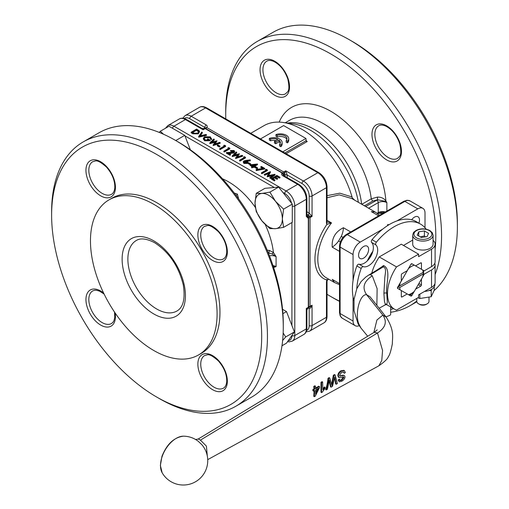 <?xml version="1.0" encoding="UTF-8"?>
<svg xmlns="http://www.w3.org/2000/svg" width="509" height="509" viewBox="0 0 509 509"><rect width="100%" height="100%" fill="white"/><g stroke="black" fill="none" stroke-linecap="round" stroke-linejoin="round"><path stroke-width="0.76" d="M283.717 175.599L282.12 173.054C281.273 174.002 281.515 174.918 282.851 175.802L283.698 175.783M199.579 131.653L198.287 133.873L192.835 133.797L191.136 132.824L191.136 132.219L196.608 129.063L199.248 130.819L199.579 131.653L198.287 133.275L192.835 133.199L191.136 132.219M202.321 132.365L199.833 135.903L205.96 134.471L206.489 134.77L198.637 136.552L201.793 132.06L202.321 132.964L200.336 135.788M206.489 134.77L206.489 135.369L198.707 137.188L198.637 136.552M211.725 138.874L210.904 138.862L209.765 137.15L205.044 137.067L204.134 138.372L205.292 139.911L209.154 140.198L207.328 139.142L207.888 138.817L210.204 140.153L204.694 140.21L203.358 138.244L204.529 136.794L210.344 136.832L211.725 139.472L210.904 139.46L209.765 137.748L205.044 137.665L204.173 138.671M208.486 140.408L207.328 139.74L207.328 139.142M210.204 140.153L210.204 140.751L204.694 140.808L203.339 139.059L203.358 138.244M214.289 139.275L211.35 142.208L216.949 140.808L214.601 144.053L219.659 142.374L220.162 142.666L213.144 144.931L215.682 141.566L209.765 142.978L213.78 138.982L214.289 139.873L212.145 142.005M217.019 140.853L215.205 143.85M220.162 142.666L220.162 143.264L213.214 145.568L213.144 144.931M215.129 142.304L209.835 143.614L209.765 142.978M219.945 146.7L219.385 147.025L217.286 145.809L217.286 145.211L217.846 144.887L219.945 146.102L219.945 146.7M223.731 145.377L224.615 145.237L225.627 145.822L225.627 146.42L220.162 149.576L219.665 149.29L219.665 148.692L224.577 145.86L223.731 145.377L224.055 146.159M227.937 147.801L228.821 147.667L229.833 148.246L229.833 148.844L224.367 152.006L223.871 151.72L223.871 151.122L228.783 148.291L227.937 147.801L228.261 148.59M233.847 151.803L233.415 151.402L230.882 151.396L230.392 150.518L234 150.492L234.713 151.415L234.025 152.98L229.133 153.508M234.713 151.415L234.025 152.98M234.025 152.382L228.127 152.929L230.672 154.399L230.113 155.321L226.397 153.177L226.397 152.579L233.491 152.127L233.93 151.504L233.415 150.804L233.415 151.402M236.717 152.223L233.777 155.156L239.383 153.763L237.029 157.001L242.087 155.328L242.589 155.614L235.648 157.924L238.117 154.513L232.199 155.926L236.214 151.93L236.717 152.821L234.579 154.959M239.453 153.801L237.633 156.804M242.589 155.614L242.589 156.212L235.648 158.522L235.578 157.879M237.563 155.251L232.269 156.568L232.199 155.926M243.639 156.867L244.524 156.734L245.535 157.313L245.535 157.911L240.07 161.067L239.574 160.787L239.574 160.189L244.485 157.357L243.639 156.867L243.964 157.656M250.313 160.252L246.661 160.698L247.959 161.932L247.279 162.861L243.894 162.842L243.194 161.894L243.906 160.927L246.101 160.36L250.231 159.864L250.313 160.85L247.559 161.188M247.959 161.932L247.279 163.459L243.894 163.44L243.194 161.894M250.791 163.911L250.231 164.235L248.131 163.02L248.691 162.695L250.791 163.911L250.333 164.776M250.161 164.795L248.131 163.618L248.131 163.02M257.522 164.076L253.737 166.258L254.366 166.621L253.806 166.946L253.177 166.583L251.917 167.308L251.421 167.028L252.687 166.297L250.091 164.801L257.42 164.019L257.522 164.674L254.252 166.558M254.366 166.621L253.806 167.544L253.177 167.181L251.917 167.906L251.421 167.028M252.165 166.596L250.091 165.4L250.091 164.801M257.522 168.396L256.962 168.721L254.856 167.506L254.856 166.907L255.416 166.583L257.522 167.798L257.522 168.396M260.818 166.787L261.378 166.462L264.744 168.403L264.744 169.001L256.262 170.579L256.072 169.605L263.35 168.25L260.818 166.787L260.818 167.385L262.568 168.396M265.513 169.497L266.398 169.357L267.403 169.942L267.403 170.54L261.938 173.696L261.448 173.416L261.448 172.818L266.353 169.981L265.513 169.497L265.838 170.28M268.682 173.505L264.674 175.274L264.184 174.396L270.368 171.654L270.438 172.29L268.599 175.516M270.438 171.692L268.211 175.586L274.949 174.301L275.019 174.937L270.279 178.513L269.789 177.628L273.199 175.058L267.289 176.19L267.289 176.788L267.18 176.127L269.14 172.704L264.674 174.676L264.674 175.274M272.137 175.859L267.289 176.788M279.956 177.189L279.39 177.507L276.801 176.012L275.114 176.986L277.71 178.481L277.151 178.805L274.555 177.31L272.455 178.519L275.045 180.021L274.485 180.345L271.399 178.564L276.871 175.408L279.956 177.189L279.956 177.787L279.39 178.105L276.801 176.61L275.636 177.285M277.71 178.481L277.151 179.403L274.555 177.908L272.97 178.818M275.045 180.021L274.485 180.943L271.399 179.162L271.399 178.564M307.181 308.123L307.9 308.238L306.297 308.473C307.08 309.917 307.086 310.477 306.323 310.153M308.2 307.894L307.9 308.238A2.036 1.177 -120 0 0 308.314 307.309L308.314 218.425L306.908 215.765M400.099 289.85L408.53 294.717A16.549 9.556 120 0 0 414.345 291.358L422.775 276.756A16.549 9.556 120 0 0 423.119 274.033L399.756 287.521A16.549 9.556 120 0 0 400.099 289.85L397.65 288.438A1.018 0.585 120 0 1 397.65 287.261L401.315 280.917L401.315 274.93A1.018 0.585 120 0 1 402.034 273.689L407.213 270.699L410.878 264.349A1.018 0.585 120 0 1 411.896 263.764L414.294 265.151L411.889 263.764M415.554 265.876L420.739 262.886L421.458 263.306A1.018 0.585 120 0 0 421.248 262.835A1.018 0.585 120 0 0 420.739 262.886M421.458 263.306L421.458 269.286M422.775 270.044L414.345 265.176A16.549 9.556 120 0 0 408.53 268.536L400.099 283.138A16.549 9.556 120 0 0 399.756 285.861L423.119 272.372A16.549 9.556 120 0 0 422.775 270.044L424.188 270.864L431.53 266.627A12.21 7.05 0 0 0 435.106 261.639L435.106 244.193A12.21 7.05 0 0 0 433.07 240.299M431.53 266.627L431.53 249.181L418.576 256.657L418.576 254.163L396.524 266.901A33.785 19.507 120 0 0 394.494 309.179A33.785 19.507 120 0 0 396.524 310.096L418.576 297.364L418.576 294.87L431.53 287.394L431.53 269.948L424.188 274.186L422.807 276.578M421.458 279.04L421.458 284.9L418.92 283.437M418.201 284.684L420.739 286.147A1.018 0.585 120 0 0 421.458 284.9M420.739 286.147L415.662 289.08M414.205 291.479L411.896 295.487L410.388 294.616M407.213 293.954L402.034 296.951L401.315 296.531L401.315 290.55L410.878 296.073A1.018 0.585 120 0 0 411.896 295.487M401.315 296.531A1.018 0.585 120 0 0 401.525 296.995A1.018 0.585 120 0 0 402.034 296.951M399.756 285.861L397.714 286.981L399.705 287.49A16.549 9.556 -60 0 0 400.049 289.818L401.315 290.55M375.896 244.899A2.036 1.177 -60 0 1 376.367 242.169L372.054 239.675A2.036 1.177 120 0 0 371.576 242.405L375.896 244.899A12.719 7.342 -60 0 1 375.044 258.935A12.719 7.342 -60 0 1 363.311 266.691L358.998 264.203A12.719 7.342 120 0 0 370.724 256.441A12.719 7.342 120 0 0 371.576 242.405M358.998 264.203A2.036 1.177 120 0 0 356.873 265.972L361.186 268.466A2.036 1.177 -60 0 1 363.311 266.691M361.186 268.466A52.904 30.546 120 0 0 356.784 288.781M385.943 316.821A52.904 30.546 120 0 0 389.862 315.326A1.018 0.585 -60 0 0 390.664 314.034L390.664 306.965M426.167 229.165A52.904 30.546 120 0 0 420.574 224.132A52.904 30.546 120 0 0 376.367 242.169M418.576 254.163L401.315 244.193L379.256 256.93A33.785 19.507 120 0 0 371.729 273.25M403.472 245.44L412.723 240.102M434.902 283.691L434.902 284.569A12.006 6.929 180 0 1 424.525 291.434M434.762 263.306A12.21 7.05 180 0 1 435.106 264.966L435.106 282.412A12.21 7.05 180 0 1 431.53 287.394M435.106 264.966A12.21 7.05 180 0 1 431.53 269.948M431.651 289.316L431.206 290.633L429.036 290.524M424.188 274.186L423.545 273.645A18.311 10.574 -60 0 0 423.615 272.029L423.068 274.001L399.756 287.521M431.53 249.181A12.21 7.05 0 0 0 435.106 244.193M415.7 248.347A10.174 5.873 180 0 1 412.723 244.193L412.723 235.222A10.174 5.873 0 0 0 415.7 239.376A10.174 5.873 0 0 0 426.79 240.649A10.174 5.873 0 0 0 433.07 235.222L433.07 244.193A10.174 5.873 180 0 1 426.79 249.62A10.174 5.873 180 0 1 415.7 248.347M379.256 256.93L396.524 266.901M422.724 276.731L423.507 273.791M409.3 295.163A18.311 10.574 -60 0 0 412.029 293.585L414.294 291.333M423.113 272.315L423.615 272.029A18.311 10.574 -60 0 0 423.545 270.489L422.724 270.018M356.873 265.972A52.904 30.546 120 0 0 353.933 300.431M420.574 224.132L416.254 221.638A52.904 30.546 120 0 0 372.054 239.675M414.345 265.176L414.294 265.151A16.549 9.556 -60 0 0 408.479 268.504L408.53 268.536M400.099 283.138L400.049 283.106A16.549 9.556 -60 0 0 399.705 285.829L397.86 286.898M434.241 286.834L434.241 290.187L431.206 296.734L419.855 298.49L417.762 297.835M419.855 294.132L419.855 298.49M431.206 290.633L431.206 296.734M397.79 288.514A18.311 10.574 -60 0 1 397.714 287.146M423.615 272.029L423.068 272.34M410.808 264.464A18.311 10.574 -60 0 1 412.029 263.84M391.224 307.29L390.664 307.614M396.867 220.957L417.813 208.862A10.174 5.873 -60 0 1 422.903 208.359A10.174 5.873 -60 0 1 425.009 213.017L425.009 227.746M411.647 219.773A7.12 4.11 -60 0 1 418.035 216.789A7.12 4.11 -60 0 1 419.505 220.053A7.12 4.11 -60 0 1 418.901 223.165M421.376 237.506L417.221 235.107L418.742 231.83L424.417 230.952L428.572 233.351L427.051 236.628L421.376 237.506M387.597 225.608L387.597 224.647L389.137 224.647M353.061 280.51L353.061 254.551A10.174 5.873 -60 0 1 360.257 242.093L382.736 229.114M428.998 297.53L428.998 301.328A6.102 3.525 180 0 1 427.21 303.822A6.102 3.525 180 0 1 418.576 303.822L418.576 303.822A6.102 3.525 180 0 1 416.788 301.328L416.788 298.395M418.742 231.83L418.742 235.985M425.524 236.863L424.417 235.934L420.269 236.863M424.417 235.934L424.417 230.952M340.343 241.966L338.619 240.967L341.272 236.373L342.996 237.372M339.516 251.363L332.218 247.145A16.282 9.397 -60 0 0 338.619 240.967M327.039 220.321L331.512 222.904L326.695 221.886L326.943 224.342L331.512 222.904A40.701 23.497 -60 0 0 326.237 277.755L334.464 282.501L332.218 279.39L339.516 283.602M378.645 215.835L371.341 211.623L375.165 212.011L379.587 215.294M350.72 231.958L343.416 227.739A16.282 9.397 -60 0 1 341.272 236.373M368.637 249.423A7.12 4.11 -60 0 1 365.526 256.587A7.12 4.11 -60 0 1 360.041 258.496A7.12 4.11 -60 0 1 360.041 250.275A7.12 4.11 -60 0 1 367.161 246.159A7.12 4.11 -60 0 1 368.637 249.423M367.301 260.894A38.309 22.122 -60 0 1 372.868 251.255M359.195 325.69A10.174 5.873 -60 0 1 355.174 325.671A10.174 5.873 -60 0 1 353.061 321.014L353.061 296.823M418.576 303.822L419.461 304.331A4.855 2.806 -0 0 0 426.332 304.331L427.21 303.822M343.416 227.739C335.348 231.71 331.62 238.174 332.218 247.145M327.039 197.753L339.204 194.852L351.865 198.561M334.464 282.501L339.516 284.69M372.391 252.827A36.629 21.149 120 0 0 368.427 259.692M328.649 279.142L326.943 280.033A4.072 2.348 120 0 0 326.447 282.196L326.447 317.272A12.21 7.05 60 0 1 323.915 322.865L309.529 331.174A12.21 7.05 -120 0 0 312.055 325.582A2.036 1.177 -0 0 1 309.179 325.582A10.174 5.873 60 0 1 306.622 330.456M354.741 200.222L352.196 197.816L352.89 199.184M352.196 197.816L352.056 196.958L339.815 193.172L327.039 195.666M326.695 279.454L326.943 280.033A42.731 24.674 120 0 1 326.943 224.342A4.072 2.348 120 0 1 326.447 222.757A2.036 1.177 180 0 0 327.039 221.924L327.064 222.204M352.056 196.958A76.305 44.054 -120 0 0 282.966 122.44A76.305 44.054 -120 0 0 263.974 125.666L250.733 133.307M308.244 307.951L309.205 308.486C310.159 308.702 311.114 307.589 312.055 305.152L309.631 307.239L308.499 307.525M309.205 213.112L308.289 215.103L309.625 216.179L312.055 216.414L309.205 213.112L307.881 216.121L307.525 215.911M260.493 138.944L283.64 125.583L305.941 138.461L306.195 141.133M284.817 152.986L305.954 140.783L307.22 141.515A76.305 44.054 -120 0 0 305.941 140.465M384.607 212.393L381.324 212.495M364.457 205.833L372.683 201.087L377.589 199.744L385.326 201.367L386.878 202.633L386.878 211.082M365.704 206.552L376.806 200.139A8.138 4.702 0 0 1 377.589 199.744L377.385 197.104L371.258 198.841L372.683 201.087M305.941 138.461L282.794 151.822M286.853 139.498A6.611 3.817 0 0 0 277.201 136.985L275.942 136.259L275.942 134.592A8.341 4.816 180 0 1 284.423 134.446A8.341 4.816 180 0 1 288.743 138.664A8.341 4.816 180 0 1 287.451 141.241L286.185 140.509A6.611 3.817 0 0 0 287.012 138.664A6.611 3.817 0 0 0 277.201 135.324L275.942 134.592M288.743 138.664L288.743 140.325A8.341 4.816 180 0 1 287.451 142.902L286.185 142.176L286.185 140.509M275.935 140.535A6.611 3.817 0 0 0 270.584 140.808L269.318 140.077L269.318 138.416A8.341 4.816 180 0 1 277.806 138.27A8.341 4.816 180 0 1 282.126 142.488A8.341 4.816 180 0 1 280.834 145.065L279.568 144.333A6.611 3.817 0 0 0 280.395 142.488A6.611 3.817 0 0 0 279.027 140.166L275.687 142.094L274.466 141.387L277.806 139.46A6.611 3.817 0 0 0 270.584 139.148L269.318 138.416M282.126 142.488L282.126 144.149A8.341 4.816 180 0 1 280.834 146.726L279.568 145.994L279.568 144.333M280.236 143.315A6.611 3.817 0 0 0 279.027 141.826L275.687 143.754L274.466 143.048L274.466 141.387M309.205 308.486L308.333 307.461M309.179 325.582L309.179 308.473L308.289 307.436M291.911 335.456L291.911 335.552A2.036 1.177 0 0 0 294.787 335.552L294.787 205.954L306.297 199.312L306.297 216.414L306.723 215.689M378.219 213.322L382.953 213.347M385.326 201.367L385.905 200.985C383.945 198.281 381.107 196.989 377.385 197.104M270.584 140.808L270.584 139.148M280.834 146.726L280.834 145.065M279.027 141.826L279.027 140.166M275.687 143.754L275.687 142.094M277.201 136.985L277.201 135.324M287.451 142.902L287.451 141.241M287.21 177.628L287.165 174.943L285.727 170.82L284.722 173.041L285.008 176.362M205.032 128.344L205.235 127.823L206.737 127.536C207.583 126.588 207.341 125.672 206.005 124.788L204.567 127.282L205.019 128.516M435.106 249.385A148.545 85.767 -120 0 0 435.799 235.864A148.545 85.767 -120 0 0 330.761 53.929A148.545 85.767 -120 0 0 225.722 114.576A148.545 85.767 -120 0 0 225.786 118.909M327.039 294.285A148.545 85.767 -120 0 0 330.761 296.505A148.545 85.767 -120 0 0 339.516 301.143M390.664 309.434A148.545 85.767 -120 0 0 393.629 308.677M287.165 174.943L283.895 174.574L283.5 173.76A1.018 0.585 -120 0 0 282.991 173.225L282.8 173.117M206.597 107.825A2.036 1.177 120 0 0 205.579 107.927A12.21 7.05 60 0 0 199.471 107.323C201.348 106.171 203.721 106.336 206.597 107.825L318.831 172.627C323.858 176.044 326.593 180.784 327.039 186.848A2.036 1.177 180 0 1 326.447 187.681L312.055 195.984A12.21 7.05 -120 0 0 303.421 181.032A2.036 1.177 -60 0 0 301.983 183.526L287.165 174.969L283.895 174.574M201.691 128.917C201.787 128.09 202.264 128.376 203.129 129.776L204.134 128.503L203.867 129.184M268.364 253.005L272.073 253.915L273.454 252.572L269.471 250.441L267.225 250.205M238.676 198.968L237.359 194.075L234.274 193.038M272.073 253.915L276.082 256.631L273.454 252.572A64.102 37.011 60 0 0 265.214 224.488M273.454 267.619L276.082 266.601L273.244 266.404M435.106 274.574A152.617 88.114 -120 0 0 441.558 235.864A152.617 88.114 -120 0 0 374.936 82.273A152.617 88.114 -120 0 0 257.331 41.388A152.617 88.114 -120 0 0 225.722 111.255L225.722 114.576M330.761 296.505L333.637 298.166A152.617 88.114 -120 0 0 339.516 301.379M390.664 312.272A152.617 88.114 -120 0 0 409.949 305.724A152.617 88.114 -120 0 0 416.788 300.991M204.147 128.497L202.105 128.497L186.453 119.456A2.036 1.177 120 0 0 185.435 119.558L203.129 129.776L205.14 128.612A2.036 1.177 -120 0 0 204.134 128.503L205.649 128.561A1.018 0.585 120 0 0 205.14 128.612L282.839 173.467M159.247 132.416L160.265 131.271L168.975 126.245L184.754 135.356L190.36 149.792M256.231 193.35L264.941 188.324L278.608 187.102L292.281 204.109L292.281 222.331L283.57 227.358L275.515 228.675L269.904 228.579L261.849 220.785L256.231 211.579L255.009 203.167L256.231 193.35L261.849 193.445L269.904 192.128L275.515 201.335L283.57 209.135L282.349 218.953L283.57 227.358M282.559 309.307L286.503 311.584L294.393 331.925L286.503 343.155L281.98 345.764M268.428 253.177A8.138 4.702 0 0 1 268.797 253.088L269.471 250.441M236.24 195.641L237.359 194.075M236.284 195.704L237.156 196.881M434.113 290.588A152.617 88.114 -120 0 0 457.381 226.721A152.617 88.114 -120 0 0 349.467 39.81A152.617 88.114 -120 0 0 273.161 32.252L257.331 41.388M457.381 226.721L457.381 223.4A148.545 85.767 -120 0 0 352.343 41.471L349.467 39.81M174.676 139.93L176.101 140.758M184.754 135.356L176.05 140.382M160.265 131.271L163.548 134.255M292.281 204.109L283.57 209.135M278.608 187.102L269.904 192.128M294.393 331.925L285.683 336.952L282.629 340.502M286.503 311.584L282.915 313.652M283.157 333.001L285.683 336.952M275.515 201.335A19.329 11.16 -120 0 0 261.849 193.445A19.329 11.16 -120 0 0 255.009 203.167A19.329 11.16 -120 0 0 261.849 220.785A19.329 11.16 -120 0 0 275.515 228.675A19.329 11.16 -120 0 0 282.349 218.953A19.329 11.16 -120 0 0 275.515 201.335M51.619 215.091L51.619 211.769A152.617 88.114 60 0 1 83.228 141.903L99.051 132.766A152.617 88.114 60 0 1 175.363 140.325L178.239 141.986A148.545 85.767 60 0 1 283.278 323.921L283.278 327.242A152.617 88.114 60 0 1 251.669 397.109L235.839 406.246A152.617 88.114 60 0 1 159.533 398.687L156.657 397.026A148.545 85.767 60 0 1 51.619 215.091A148.545 85.767 60 0 1 156.657 154.45A148.545 85.767 60 0 1 261.696 336.379A148.545 85.767 60 0 1 156.657 397.026M175.363 140.325A152.617 88.114 60 0 1 283.278 327.242M83.228 141.903A152.617 88.114 60 0 1 200.832 182.795A152.617 88.114 60 0 1 267.448 336.379A152.617 88.114 60 0 1 235.839 406.246M109.009 199.859L111.891 198.198A89.533 51.695 60 0 1 180.886 222.185A89.533 51.695 60 0 1 219.964 312.291A89.533 51.695 60 0 1 201.424 353.278L198.548 354.938A89.533 51.695 60 0 1 109.009 303.243A89.533 51.695 60 0 1 109.009 199.859A89.533 51.695 60 0 1 178.004 223.845A89.533 51.695 60 0 1 217.088 313.951A89.533 51.695 60 0 1 198.548 354.938M375.795 270.788L383.671 265.615C391.777 269.325 385.338 285.956 386.77 293.305L387.33 302.2L386.662 304.617M315.726 392.617L317.495 388.793M315.72 389.805L318.443 388.252L315.631 394.252L315.72 389.805M315.427 386.127L314.358 386.732L314.594 389.258L313.423 389.926L313.48 391.084L314.657 390.416L314.358 396.702L315.236 396.206L319.487 387.661L319.429 386.503L315.663 388.647L315.427 386.127L314.842 385.79L313.773 386.395L314.358 386.732M343.613 376.972L343.906 377.64L341.787 380.217L340.203 380.579L339.802 379.593L338.695 380.318L339.268 381.801L341.698 381.273C343.772 380.019 344.879 378.569 345.019 376.921L344.504 375.655L343.855 375.496L339.897 376.138L339.535 375.368L341.571 372.372L343.658 372.066L344.294 373.294L345.376 372.569L344.383 370.66L341.386 371.144C338.949 373.301 337.97 374.961 338.44 376.119L339.109 377.563L339.967 377.735L343.651 376.991M335.107 374.917L333.917 375.591L331.957 385.599L329.73 377.977L328.604 378.613C328.21 382.558 327.421 386.331 326.237 389.939L327.395 389.277L329.361 379.879L331.104 387.164L332.498 386.369L334.718 376.864L336.233 384.244L337.41 383.57L335.107 374.917L334.521 374.579L333.338 375.254L333.917 375.591M321.58 382.622L321.573 392.624L322.261 392.229L325.016 388.443L325.066 387.285L322.865 389.932L322.642 382.011L321.58 382.622L320.994 382.284L322.063 381.674L322.642 382.011M162.161 472.785L162.161 472.785A22.281 12.865 -60 0 1 165.12 450.09A22.281 12.865 -60 0 1 183.291 436.181A22.281 12.865 -60 0 1 183.297 436.181C173.932 437.466 166.825 444.16 161.977 456.274L160.373 465.5L162.161 472.785A24.419 24.419 0 0 0 191.67 483.55A24.419 24.419 0 0 0 201.774 444.605L201.844 444.694M198.179 441.227L201.774 444.605M314.594 389.258L314.021 388.921L313.773 386.395M313.423 389.926L312.844 389.589L314.021 388.921M313.48 391.084L312.908 390.753L312.844 389.589M314.358 396.702L313.779 396.365L314.098 390.734M319.429 386.503L318.85 386.166L315.084 388.316M343.855 375.496L344.498 375.655M340.61 376.221L340.031 375.89L343.276 375.165M339.668 375.903L340.031 375.89M344.294 373.294L343.333 371.945M338.536 377.233L337.861 375.782C337.881 373.816 338.86 372.155 340.801 370.806L343.804 370.329L344.383 370.66M339.961 380.325L341.208 379.879L343.333 377.309L343.034 376.635M339.802 379.593L339.223 379.262L338.122 379.981L338.695 380.318M339.268 381.801L338.122 379.981M332.307 384.365L331.734 384.028L333.338 375.254M329.73 377.977L329.151 377.64L328.025 378.282L328.604 378.613M326.237 389.939L325.652 389.601C326.848 386.007 327.637 382.234 328.025 378.282M331.104 387.164L330.526 386.827L329.196 381.209M335.164 378.632L334.547 378.041M336.233 384.244L335.647 383.907L334.604 378.289M325.066 387.285L324.494 386.955L322.929 388.723M321.573 392.624L320.994 392.286L320.994 382.284M207.303 455.994L206.412 446.132L200.419 440.113L198.262 439M373.861 332.511L376.902 320.034L382.838 315.096L386.185 317.126C394.602 330.761 392.394 336.653 392.331 343.925C390.874 351.242 389.531 355.486 388.31 356.644C387.826 358.66 384.683 361.714 378.874 365.793L207.723 459.64M376.876 305.375L377.124 288.641L372.276 275.802L370.355 274.695L368.815 275.019L365.78 277.074L361.11 281.566L356.784 288.775L354.06 299.241L354.054 310.744L358.101 323.87L360.9 327.987L358.654 323.597C354.76 312.908 360.105 293.598 366.639 294.73L370.043 296.753M385.383 304.783L384.441 301.252L383.901 293.299L384.721 279.594C384.499 275.662 387.483 267.766 383.137 266.932L380.357 268.02L368.802 275.025M301.983 183.526A10.174 5.873 60 0 1 309.179 195.984A2.036 1.177 -0 0 0 312.055 195.984L312.055 216.414L310.038 217.578A2.036 1.177 60 0 0 309.631 216.179L308.39 216.872L307.881 216.121M204.567 128.414L204.166 128.491M206.005 124.788L191.187 116.237L205.579 107.927L317.813 172.723L303.421 181.032L285.727 170.82L283.717 171.978L206.737 127.536L206.018 128.783M282.991 173.225A1.018 0.585 120 0 1 283.717 171.978A2.036 1.177 60 0 1 284.722 173.041L283.5 173.76M308.6 217.801L308.6 217.578A1.018 0.585 180 0 0 310.038 217.578L310.038 306.316A2.036 1.177 60 0 1 309.631 307.239L308.397 306.774M274.485 180.345L274.485 180.943M274.555 177.31L274.555 177.908M277.151 178.805L277.151 179.403M276.801 176.012L276.801 176.61M279.39 177.507L279.39 178.105M264.674 174.676L264.184 174.396M275.019 174.339L270.279 177.915L270.279 178.513M270.279 177.915L269.789 177.628M267.403 169.942L261.938 173.098L261.938 173.696M261.938 173.098L261.448 172.818M264.744 168.403L256.262 169.981L256.262 170.579M256.262 169.981L256.072 169.605M257.522 167.798L256.962 168.721M256.962 168.123L254.856 166.907M251.618 165.037L253.247 165.979L255.62 164.604L251.618 165.037M251.917 167.308L251.917 167.906M253.177 166.583L253.177 167.181M253.806 166.946L253.806 167.544M254.347 165.342L252.489 165.54M250.231 164.235L250.231 164.789M246.611 161.258L244.377 161.219L243.957 161.811L244.485 162.536L246.757 162.6L247.17 162.008L246.611 161.258L246.611 161.856L244.04 162.123M243.894 162.842L243.894 163.44M247.279 162.861L247.279 163.459M247.094 162.301L246.611 161.856M244.377 161.219L244.377 161.817M245.535 157.313L240.07 160.469L240.07 161.067M240.07 160.469L239.574 160.189M232.269 155.97L232.269 156.568M235.648 157.924L235.648 158.522M233.415 150.804L230.882 150.798L230.882 151.396M230.672 154.399L230.113 155.321M230.113 154.723L226.397 152.579M230.882 150.798L230.392 150.518M229.833 148.246L224.367 151.408L224.367 152.006M224.367 151.408L223.871 151.122M225.627 145.822L220.162 148.978L220.162 149.576M220.162 148.978L219.665 148.692M219.945 146.102L219.385 147.025M219.385 146.427L217.286 145.211M209.835 143.016L209.835 143.614M213.214 144.97L213.214 145.568M204.694 140.21L204.694 140.808M205.044 137.067L205.044 137.665M209.765 137.15L209.765 137.748M210.904 138.862L210.904 139.46M198.707 136.59L198.707 137.188M192.192 132.181L194.521 133.364L197.797 132.989L198.796 131.723L198.446 130.953L196.538 129.674L192.192 132.181M198.287 133.275L198.287 133.873M196.538 129.674L196.538 130.272L192.707 132.48M198.745 132.016L196.538 130.272M198.446 130.953L198.446 131.551M292.281 206.126A2.036 1.177 -0 0 0 294.787 205.954A12.21 7.05 -120 0 0 286.153 191.002L173.925 126.207L185.435 119.558A12.21 7.05 60 0 0 179.327 118.953C181.204 117.802 183.577 117.967 186.453 119.456M282.909 192.447L284.716 193.496A2.036 1.177 120 0 1 286.153 191.002L297.67 184.353A12.21 7.05 60 0 1 306.297 199.312A2.036 1.177 -0 0 0 306.895 198.478C306.45 192.415 303.714 187.675 298.681 184.258L283.869 175.7M282.851 175.802L297.67 184.353A2.036 1.177 -60 0 1 298.681 184.258M283.837 175.688L283.608 174.727M307.411 215.835L308.613 218.005A1.018 0.585 180 0 1 308.613 218.011L308.613 306.895A1.018 0.585 180 0 1 308.314 307.309L306.297 308.473L306.297 328.903A12.21 7.05 60 0 1 303.771 334.496L292.261 341.138A12.21 7.05 -120 0 0 294.787 335.552L306.297 328.903A2.036 1.177 180 0 0 306.895 328.076L306.895 309.994L307.894 308.244M306.297 216.414L308.314 218.425A1.018 0.585 180 0 0 308.613 218.011L308.613 217.998M429.227 230.571A8.952 5.166 180 0 1 425.212 239.217A8.952 5.166 180 0 1 414.25 232.887A8.952 5.166 180 0 1 429.227 230.571M353.061 321.014L340.114 313.538A10.174 5.873 -60 0 0 342.22 318.195L340.222 316.013L339.516 312.704A2.036 1.177 0 0 0 340.114 313.538L340.114 247.075A10.174 5.873 -60 0 1 347.31 234.617L404.865 201.386A10.174 5.873 -60 0 1 409.949 200.883L422.903 208.359M339.516 312.704L339.516 246.248C339.878 241.241 342.137 237.328 346.292 234.515L403.847 201.284A2.036 1.177 -120 0 1 404.865 201.386L417.813 208.862M346.292 234.515A2.036 1.177 60 0 1 347.31 234.617L360.257 242.093M339.516 246.248A2.036 1.177 -0 0 0 340.114 247.075L353.061 254.551M328.776 279.218L327.51 279.804L327.039 281.369A2.036 1.177 180 0 1 326.447 282.196M358.374 202.315A69.542 40.147 -120 0 0 292.923 123.821L282.966 122.44M286.083 153.718L307.22 141.515M308.613 306.323A1.018 0.585 180 0 0 310.038 306.316L312.055 305.152L312.055 325.582L326.447 317.272A2.036 1.177 180 0 0 327.039 316.445C326.905 319.658 325.862 321.796 323.915 322.865M318.831 172.627A2.036 1.177 120 0 0 317.813 172.723A12.21 7.05 60 0 1 326.447 187.681L326.447 222.757M309.179 195.984L309.179 213.093L306.895 211.731M361.664 204.217A68.168 39.358 -120 0 0 287.61 123.089M385.358 211.96A6.102 3.525 0 0 0 378.244 212.603L377.074 213.277M381.426 212.482L377.824 213.532A2.036 1.177 -120 0 0 378.244 212.603L378.244 202.633A6.102 3.525 180 0 1 386.878 202.633L385.905 200.985A78.341 45.231 60 0 0 338.44 116.306A78.341 45.231 60 0 0 279.18 122.109M368.58 208.213L378.244 202.633A2.036 1.177 60 0 0 376.806 200.139M285.275 122.764L289.481 120.334A68.168 39.358 -120 0 1 338.727 135.292A68.168 39.358 -120 0 1 371.258 198.841L361.804 204.3M291.911 222.548L291.911 325.531M184.252 118.502A10.174 5.873 60 0 1 189.749 118.731A2.036 1.177 120 0 1 191.187 116.237A12.21 7.05 -120 0 0 185.085 115.632L199.471 107.323M189.749 118.731L204.567 127.282L204.548 128.351M306.895 214.27L308.289 215.103L307.85 216.102M284.716 193.496A10.174 5.873 60 0 1 291.568 203.225M291.911 335.552A10.174 5.873 60 0 1 288.24 340.674M184.971 135.903L274.313 187.484M222.478 178.805A64.102 37.011 60 0 1 255.302 207.328M272.996 265.641A6.102 3.525 0 0 1 276.082 266.601L276.082 256.631A6.102 3.525 180 0 0 269.477 255.855M274.803 95.323A20.856 12.044 60 0 1 262.027 62.403A20.856 12.044 60 0 1 287.572 77.152A20.856 12.044 60 0 1 274.803 95.323M386.719 159.941A20.856 12.044 60 0 1 373.95 127.021A20.856 12.044 60 0 1 399.495 141.769A20.856 12.044 60 0 1 386.719 159.941M172.519 128.293A2.036 1.177 120 0 1 173.925 126.207A12.21 7.05 -120 0 0 167.817 125.602L179.327 118.953M276.241 92.829A18.82 10.867 -120 0 0 285.651 93.764C287.369 91.334 290.48 92.511 287.865 79.219C284.881 70.675 280.192 64.758 273.791 61.462C270.826 60.227 268.504 60.126 266.831 61.163A18.82 10.867 -120 0 0 263.942 76.248A18.82 10.867 -120 0 0 276.241 92.829M388.157 157.446A18.82 10.867 -120 0 0 397.574 158.382C399.291 155.951 402.403 157.128 399.781 143.831C396.797 135.292 392.108 129.375 385.714 126.079C382.743 124.845 380.42 124.743 378.747 125.78A18.82 10.867 -120 0 0 375.865 140.859A18.82 10.867 -120 0 0 388.157 157.446M104.116 294.075L99.618 291.18L96.621 290.289L94.776 290.251L92.727 290.913A18.82 10.867 -120 0 0 89.838 305.998A18.82 10.867 -120 0 0 102.137 322.585A18.82 10.867 -120 0 0 111.547 323.514L113.144 322.07L114.041 320.441L114.773 317.336L114.506 312.068M214.054 257.968A18.82 10.867 -120 0 0 223.464 258.896C225.201 257.968 226.27 255.906 226.69 252.718C227.033 245.529 224.253 238.511 218.348 231.652C208.143 222.738 207.608 226.021 204.643 226.295A18.82 10.867 -120 0 0 201.755 241.381A18.82 10.867 -120 0 0 214.054 257.968M102.137 193.35A18.82 10.867 -120 0 0 111.547 194.285C113.278 193.35 114.353 191.289 114.773 188.101C115.117 180.918 112.336 173.893 106.426 167.041C96.226 158.121 95.692 161.41 92.727 161.684A18.82 10.867 -120 0 0 89.838 176.763A18.82 10.867 -120 0 0 102.137 193.35M214.054 387.203A18.82 10.867 -120 0 0 223.464 388.132C225.201 387.203 226.27 385.141 226.69 381.954C227.033 374.764 224.253 367.746 218.348 360.887C208.143 351.974 207.608 355.257 204.643 355.53A18.82 10.867 -120 0 0 201.755 370.616A18.82 10.867 -120 0 0 214.054 387.203M212.616 389.69A20.856 12.044 60 0 1 199.84 356.771A20.856 12.044 60 0 1 225.385 371.519A20.856 12.044 60 0 1 212.616 389.69M212.616 260.462A20.856 12.044 60 0 1 199.84 227.542A20.856 12.044 60 0 1 225.385 242.29A20.856 12.044 60 0 1 212.616 260.462M100.699 195.844A20.856 12.044 60 0 1 87.923 162.925A20.856 12.044 60 0 1 113.469 177.673A20.856 12.044 60 0 1 100.699 195.844M115.155 313.022A20.856 12.044 60 0 1 100.699 325.079A20.856 12.044 60 0 1 86.021 297.88A20.856 12.044 60 0 1 103.613 293.038M153.775 240.846A44.767 25.844 -120 0 0 126.366 279.848A44.767 25.844 -120 0 0 181.191 311.502A44.767 25.844 -120 0 0 153.775 240.846M177.005 310.98A40.701 23.497 60 0 1 156.657 308.969A40.701 23.497 60 0 1 130.069 273.104A40.701 23.497 60 0 1 136.31 240.49C137.933 239.497 142.844 236.602 154.621 242.71C169.071 252.095 178.627 266.175 183.285 284.951C185.391 298.649 183.297 307.328 177.005 310.98M341.386 371.144L340.801 370.806M338.44 376.119L337.861 375.782M343.906 377.64L343.333 377.309M341.787 380.217L341.208 379.879M330.169 383.003L329.59 382.673M200.419 440.113L377.5 333.001L382.564 350.472L381.775 360.48L378.874 365.793M195.475 439.56L198.268 438.993L374.242 332.275L377.5 333.001C385.587 327.681 387.368 321.713 382.838 315.096L366.639 294.73C361.867 287.738 363.744 281.426 372.276 275.802M383.671 265.615A2.036 1.082 -92.5 0 1 383.137 266.932L370.355 274.695M383.061 265.673A2.036 1.024 -100.3 0 1 382.66 267.015M383.901 293.299A2.036 1.177 180 0 1 386.77 293.305M308.6 217.578A1.018 0.585 -120 0 0 308.39 216.872M283.901 175.039L283.895 174.619M230.959 152.878L230.959 153.476M192.835 133.199L192.835 133.797M196.919 129.897L196.919 130.495M412.723 235.222C413.174 233.167 413.639 232.072 414.103 231.958L416.152 230.399C420.568 228.286 425.13 228.325 429.838 230.513L432.262 232.683L433.07 235.222M403.847 201.284L407.041 200.241L409.949 200.883M342.22 318.195L355.174 325.671M351.859 198.555L375.165 212.011M327.039 281.369L327.039 316.445M327.039 186.848L327.039 221.924M306.113 331.9L309.529 331.174M306.895 215.587L306.895 198.478M287.56 341.647L289.125 341.883L292.261 341.138M306.895 328.076C306.762 331.289 305.718 333.427 303.771 334.496M182.744 118.228L185.085 115.632M165.438 128.287L167.817 125.602M416.833 301.748L409.949 305.724M386.554 304.592L394.494 309.179M198.249 441.278A24.419 24.419 0 0 0 183.304 436.181M339.109 377.563L338.53 377.233M340.203 380.579L339.624 380.242M374.242 332.282L377.207 329.851M370.081 296.798L386.166 317.101M367.702 336.245L360.887 327.968M385.345 303.879L386.738 304.637L385.396 304.796L379.135 308.231M205.649 128.561L282.629 173.003L283.914 175.726M204.949 128.726L205.235 127.823M307.372 215.822L306.895 215.536M308.613 306.895L307.913 308.231M308.982 307.512L308.416 307.525"/></g></svg>
